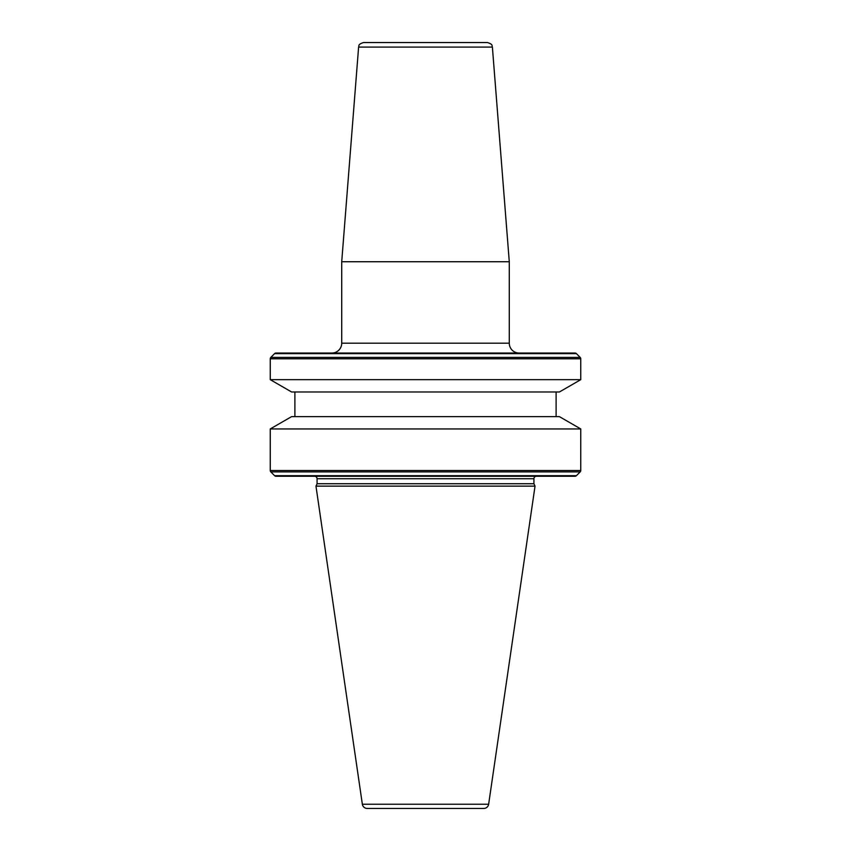 <?xml version="1.0" encoding="UTF-8"?>
<svg xmlns="http://www.w3.org/2000/svg" width="851" height="851" viewBox="0 0 851 851"><rect width="100%" height="100%" fill="white"/><g stroke="black" fill="none" stroke-linecap="round" stroke-linejoin="round"><path stroke-width="1.28" d="M519.142 353.048A9.861 9.861 0 0 1 509.281 343.198L341.719 343.198A9.861 9.861 0 0 1 331.858 353.048M509.281 261.736L492.389 47.092L358.611 47.092L341.719 261.736L509.281 261.736L509.281 343.198M358.611 47.092C359.452 45.837 357.303 44.518 363.515 42.55L487.485 42.55C493.697 44.518 491.548 45.837 492.389 47.092M270.246 428.947L291.595 416.628L559.405 416.628L580.754 428.947L270.246 428.947L270.246 470.518A1.968 1.968 0 0 0 270.831 471.911L274.596 475.688A1.968 1.968 0 0 0 275.99 476.262L314.604 476.262A2.468 2.468 0 0 1 317.072 478.73L317.072 483.74L315.966 486.123L535.034 486.123L488.644 804.238A4.925 4.925 0 0 1 483.772 808.45L367.228 808.45L483.772 808.45M580.754 428.947L580.754 470.518A1.968 1.968 0 0 1 580.169 471.911L270.831 471.911M294.893 391.981L294.893 416.628M556.107 391.981L556.107 416.628M559.405 391.981L291.595 391.981L270.246 379.663L580.754 379.663L559.405 391.981M580.754 379.663L580.754 358.792A1.968 1.968 0 0 0 580.169 357.399L576.404 353.622A1.968 1.968 0 0 0 575.01 353.048L275.99 353.048A1.968 1.968 0 0 0 274.596 353.622L270.831 357.399A1.968 1.968 0 0 0 270.246 358.792L270.246 379.663M488.644 804.238L362.356 804.238A4.925 4.925 0 0 0 367.228 808.45M362.356 804.238L315.966 486.123M580.169 471.911L576.404 475.688A1.968 1.968 0 0 1 575.01 476.262L536.396 476.262A2.468 2.468 0 0 0 533.928 478.73L533.928 483.74L317.072 483.74M533.928 483.74L535.034 486.123M575.01 476.262L275.99 476.262M580.754 470.518L270.246 470.518M580.754 358.792L270.246 358.792M580.169 357.399L270.831 357.399M576.404 353.622L274.596 353.622M533.928 478.73L317.072 478.73M576.404 475.688L274.596 475.688M341.719 343.198L341.719 261.736"/></g></svg>
